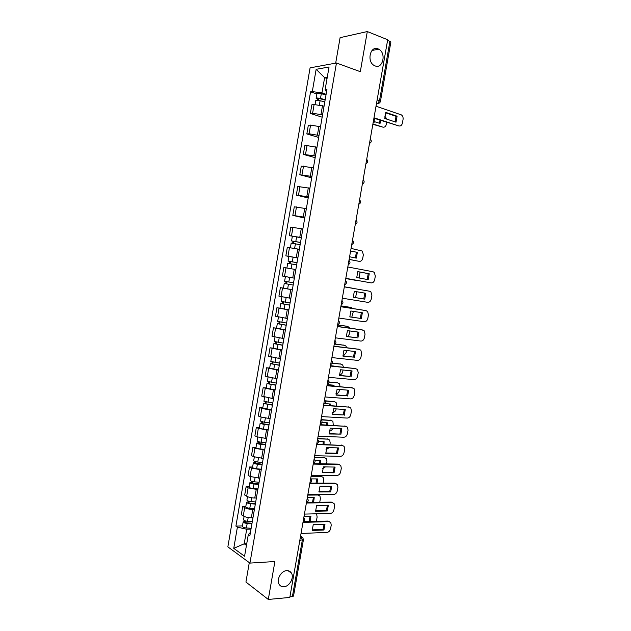 <?xml version="1.0" encoding="UTF-8"?>
<svg xmlns="http://www.w3.org/2000/svg" width="631" height="631" viewBox="0 0 631 631"><rect width="100%" height="100%" fill="white"/><g stroke="black" fill="none" stroke-linecap="round" stroke-linejoin="round"><path stroke-width="0.95" d="M286.719 570.637C288.801 570.542 290.37 571.355 291.427 573.082C294.385 577.602 289.479 586.546 283.903 586.743C281.749 586.869 280.14 586.033 279.068 584.219C276.165 579.629 281.205 570.732 286.719 570.637M378.072 48.871L378.734 49.179C386.535 52.925 382.954 69.3 375.082 65.9L374.199 65.49C366.501 61.586 370.279 45.329 378.072 48.871M249.292 562.623L245.932 582.058L268.293 599.45L289.81 597.439L387.686 39.753L367.305 31.55L340.093 37.663L335.684 63.132M336.457 62.99L310.081 67.856L227.862 546.856L249.939 563.097L336.457 62.99L360.309 71.682L367.305 31.55M268.293 599.45L274.903 561.527L249.939 563.097M299.843 540.262L303.424 539.718L293.525 596.058L292.398 596.618L302.32 540.144L301.342 536.76L300.545 536.263M289.913 596.847L292.398 596.618M387.6 40.234L390.881 41.946L380.438 101.37L379.491 100.747L389.95 41.173M324.058 106.197L314.112 104.517L311.848 104.793L310.349 113.462L312.613 113.225L322.551 114.913M322.165 117.177L310.349 113.462M320.501 126.776L310.57 125.088L308.322 125.285L306.832 133.938L309.072 133.78L319.002 135.468M318.663 137.44L306.832 133.938M316.959 147.307L307.037 145.611L304.797 145.729L303.314 154.366L315.461 155.983M315.169 157.663L303.314 154.366M313.418 167.799L301.287 166.134L299.804 174.755L311.927 176.451M311.682 177.839L299.804 174.755M309.884 188.235L297.785 186.5L296.302 195.097L308.393 196.872M308.204 197.976L296.302 195.097M306.366 208.64L294.291 206.81L292.816 215.392L304.876 217.253M304.734 218.074L292.816 215.392M302.848 228.99L290.796 227.089L289.329 235.647L301.366 237.587M301.334 237.769L289.329 235.647M299.339 249.3L287.318 247.313L285.851 255.863L297.856 257.882M289.053 256.47L285.851 255.863M295.836 269.563L283.847 267.497L282.38 276.023L294.361 278.129M292.342 289.787L280.377 287.641L278.918 296.152L290.867 298.329M283.895 288.217L280.377 287.641M288.856 309.971L276.922 307.739L275.463 316.234L287.389 318.489M279.975 308.18L276.922 307.739M285.378 330.1L273.468 327.797L272.008 336.268L283.911 338.61M276.528 328.191L273.468 327.797M281.907 350.197L270.029 347.807L268.569 356.263L280.448 358.684M273.089 348.154L270.029 347.807M278.445 370.239L266.59 367.778L265.138 376.21L276.985 378.71M269.658 368.07L266.59 367.778M274.99 390.25L263.159 387.702L261.715 396.118L273.531 398.697M266.235 387.947L263.159 387.702M271.543 410.213L261.77 408.462L259.735 407.587L258.292 415.987L260.319 416.894L270.084 418.645M262.819 407.776L259.735 407.587M268.104 430.129L258.339 428.378L256.328 427.432L254.885 435.808L256.896 436.794L266.645 438.545M259.404 427.573L256.328 427.432M264.665 450.006L254.924 448.255L252.921 447.229L251.477 455.59L253.473 456.647L263.222 458.406M256.005 447.324L252.921 447.229M261.242 469.843L251.509 468.084L249.521 466.987L248.086 475.332L250.065 476.46L259.798 478.219M252.613 467.027L249.521 466.987M257.827 489.632L248.101 487.873L246.129 486.698L244.694 495.027L246.658 496.234C248.78 497.338 251.485 497.93 254.758 498.009L256.375 497.993M249.221 486.69L246.129 486.698M254.411 509.383L252.786 509.414C249.513 509.359 246.816 508.76 244.702 507.616L242.738 506.37L241.31 514.683L243.258 515.961C245.372 517.128 248.07 517.728 251.343 517.767L252.968 517.728M245.845 506.314L242.738 506.37M327.055 78.504L324.618 77.652L321.984 92.923L326.117 94.303M321.984 92.923L312.306 91.59L316.139 69.315L329.043 66.989L325.107 89.752L326.519 91.937M250.452 532.319L248.306 534.591L249.876 535.664L326.945 89.484L325.107 89.752M248.306 534.591L244.568 556.242L233.754 548.347L237.398 527.13L246.713 529.243L244.205 543.796L246.445 545.373M312.306 91.59L310.562 91.842L235.907 526.112L237.398 527.13M246.745 543.677L244.205 543.796L233.754 548.347M251.004 529.093L246.713 529.243M327.276 77.219L324.618 77.652L316.139 69.315M316.872 93.94L310.562 91.842M242.47 525.899L235.907 526.112M385.62 112.807L396.016 116.293L395.148 121.893M373.986 117.784L398.871 125.94L373.915 118.194M397.08 116.199L385.825 112.413L384.76 118.454L396.023 122.185L397.08 116.199L396.016 116.293M398.871 125.94C400.653 126.279 401.829 125.332 402.412 123.084L403.059 119.417C403.304 117.405 402.752 115.899 401.395 114.897L376.021 106.229M325.123 100.037L319.901 98.712L317.811 98.641L318.474 99.051L317.503 99.177L316.115 98.333L316.936 93.593C317.401 93.136 318.86 93.175 321.305 93.711L326.006 94.926M325.186 99.666L320.485 98.468C318.04 97.931 316.581 97.884 316.115 98.333M374.648 121.72L380.02 123.471L380.998 120.513M318.245 100.361L318.568 98.499M372.913 123.936L382.851 127.131C384.61 127.462 385.778 126.531 386.338 124.346L386.685 122.382M387 119.196L384.729 116.088M324.799 101.906L320.098 100.708C317.653 100.179 316.194 100.132 315.737 100.566L315.066 104.462M379.184 123.195L380.036 120.198M372.842 124.315L382.851 127.131M317.314 100.274L317.503 99.177M357.769 271.653L368.228 273.609L367.195 279.47M345.812 278.326L371.115 282.885L345.812 278.342M369.238 273.767L357.793 271.614L356.744 277.561L368.196 279.651L369.238 273.767L368.228 273.609M371.115 282.885C372.921 282.98 374.112 281.907 374.688 279.675L375.327 276.07L374.293 272.411L373.079 271.78L347.807 266.968M353.273 297.256L354.322 291.325L365.791 293.281L364.757 299.149L353.273 297.256L363.748 298.952L364.789 293.107M369.632 291.238L344.313 286.868L369.632 291.238L370.925 291.908L371.888 295.466L371.249 299.07C370.681 301.295 369.482 302.383 367.676 302.32L342.325 298.203M364.757 299.149L363.748 298.952M349.803 316.841L360.317 318.379L361.358 312.597M340.843 306.674L365.436 310.491M361.318 318.608L362.352 312.747L350.86 310.996L349.819 316.912L360.317 318.379M338.847 318.04L364.245 321.715C366.059 321.747 367.25 320.643 367.826 318.418L368.465 314.822L367.558 311.359L365.199 310.444M340.827 306.729L366.201 310.649M346.34 336.402L356.894 337.766L357.935 332.048M337.372 326.44L362.226 329.895M357.887 338.027L358.921 332.174L347.397 330.628L346.364 336.528L356.894 337.766M335.369 337.83L360.822 341.063C362.636 341.063 363.835 339.951 364.41 337.727L365.041 334.138L364.197 330.778L361.776 329.792M337.348 326.542L362.77 330.029M342.893 355.931L353.478 357.114L354.527 351.451M333.909 346.167L359.015 349.274M354.464 357.398L355.49 351.57L343.95 350.213L342.917 356.105L353.478 357.114M331.906 357.58L357.406 360.38C359.228 360.348 360.419 359.22 360.995 356.996L361.626 353.423L360.837 350.15L358.361 349.093M333.878 346.316L359.354 349.369M339.446 375.413L350.063 376.423L351.12 370.823M330.455 365.854L355.805 368.622M351.041 376.739L352.074 370.918L340.511 369.758L339.478 375.642L350.063 376.423M328.443 377.291L353.991 379.649C355.821 379.594 357.02 378.45 357.588 376.234L358.227 372.661L357.485 369.474L354.953 368.362M330.415 366.051L355.939 368.662M336.007 394.864L346.664 395.692L347.72 390.147M327.008 385.494L352.563 387.923M347.634 396.031L348.659 390.226L337.072 389.264L336.039 395.132L346.664 395.692M324.997 396.954L350.591 398.887C352.421 398.8 353.62 397.64 354.196 395.424L354.827 391.859L354.133 388.759L351.554 387.592M326.961 385.746L352.532 387.915M332.576 414.267L343.264 414.914L344.329 409.432M323.569 405.094L349.266 407.145M344.234 415.293L345.252 409.495L333.649 408.73L332.616 414.583L343.264 414.914M321.55 416.586L347.2 418.077C349.03 417.959 350.229 416.791 350.804 414.575L351.435 411.018L350.781 408.005L348.162 406.774M323.514 405.394L349.132 407.137M329.153 433.631L339.872 434.104L340.937 428.678M320.138 424.655L345.969 426.335M340.835 434.507L341.86 428.725L330.226 428.157L329.201 433.994L339.872 434.104M318.111 436.163L343.808 437.236C345.646 437.086 346.845 435.903 347.421 433.686L348.044 430.137L347.444 427.203L344.778 425.925M320.075 425.002L345.741 426.311M325.738 452.955L336.489 453.255L337.561 447.884M316.707 444.177L342.68 445.478M337.443 453.681L338.468 447.907L326.819 447.537L325.785 453.366L337.443 453.681L336.489 453.255M314.688 455.708L340.425 456.347C342.262 456.174 343.469 454.975 344.037 452.758L344.668 449.217L344.1 446.362L341.395 445.029M316.644 444.563L342.357 445.447M322.331 472.24L333.113 472.359L334.185 467.043M313.291 463.651L338.027 464.1L339.391 464.59M334.067 472.824L335.085 467.058L323.411 466.877L322.386 472.698L334.067 472.824L333.113 472.359M311.264 475.206L337.057 475.427C338.894 475.214 340.101 474.007 340.669 471.791L341.3 468.257L340.772 465.481L338.027 464.1M313.213 464.093L338.981 464.542M318.923 491.486L329.745 491.431L330.825 486.17M309.876 483.086L334.659 483.125L336.11 483.661M330.691 491.92L331.709 486.17L320.012 486.185L318.986 491.991L330.691 491.92L329.745 491.431M307.849 494.672L333.689 494.459C335.534 494.223 336.741 493 337.309 490.784L337.932 487.258L337.435 484.553L334.659 483.125M309.797 483.575L335.605 483.606M315.532 510.692L326.385 510.455L327.465 505.257M306.942 502.473L331.299 502.118L332.829 502.686M327.323 510.976L328.333 505.242L316.62 505.447L315.603 511.236L327.323 510.976L326.385 510.455M304.442 514.091L330.328 513.453C332.174 513.192 333.381 511.954 333.949 509.745L334.572 506.22L334.115 503.585L331.299 502.118M306.382 503.017L332.245 502.623M312.148 529.866L323.033 529.448L324.113 524.298M303.85 521.813L327.946 521.072L329.548 521.679M323.963 530.001L324.973 524.274L313.236 524.669L312.219 530.45L323.963 530.001L323.033 529.448M301.034 533.471L326.968 532.414C328.822 532.122 330.037 530.868 330.605 528.66L331.228 525.142L330.794 522.578L327.946 521.072M302.975 522.421L328.885 521.6M300.514 242.509L291.554 240.924L292.358 236.254M300.522 242.438L291.554 240.924M349.598 256.778L356.334 258.126L357.351 252.368L350.615 250.988M293.581 243.432L293.951 241.294M349.14 259.365L359.22 261.352C361.003 261.479 362.178 260.445 362.738 258.268L363.361 254.735L362.265 251.059L351.065 248.401M300.143 244.647L291.175 243.124L290.386 247.715M350.599 251.067L357.351 252.368M355.395 257.937L356.373 252.25M349.132 259.428L359.22 261.352M292.666 243.282L293.013 241.287M297.027 262.685L288.075 261.116L288.88 256.462L297.84 258M297.027 262.662L288.075 261.116M290.086 263.695L290.465 261.518M291.412 268.774L288.903 268.341M345.772 278.555L356.87 280.338M359.197 278.003L360.009 272.071M296.649 264.862L287.697 263.316L286.9 267.97M345.772 278.571L355.868 280.369M289.179 263.537L289.542 261.415M287.791 277.033L294.354 278.176L287.791 277.033M293.549 282.838L284.605 281.268L285.409 276.623M292.366 289.684L287.641 288.888L288.446 284.226L293.163 285.031L285.906 283.753L286.616 283.863L286.987 281.71M355.561 297.603L356.752 291.743M355.024 288.714L344.329 286.782L354.433 288.525M288.446 284.226L284.226 283.461L285.701 283.69L286.072 281.544M287.641 288.888L283.429 288.107L284.226 283.461M286.608 283.887L285.701 283.69M290.071 302.967L281.142 301.373L281.931 296.791M289.7 305.096L282.443 303.85L283.153 303.929L283.508 301.886M351.806 317.133L353.376 311.383M352.729 308.512L351.096 307.486L340.969 305.917M289.692 305.159L280.763 303.566L282.254 303.724L282.593 301.721M288.888 309.797L279.967 308.196L280.763 303.566M340.985 305.869L350.379 307.336M283.138 304.024L282.254 303.724M286.6 323.064L277.687 321.439L278.46 316.975M286.237 325.146L278.989 323.908L279.699 323.955L280.038 322.023M347.862 336.599L349.408 333.941L349.929 330.967M349.811 328.152L347.768 326.416L337.624 325.012M286.222 325.249L277.309 323.624L278.807 323.719L279.131 321.842M285.417 329.879L276.512 328.246L277.309 323.624M337.64 324.918L347.263 326.29M279.675 324.105L278.807 323.719M283.138 343.106L274.24 341.458L274.99 337.112M282.783 345.141L275.534 343.927L276.26 343.934L276.575 342.112M343.438 355.994L346.088 352.768L346.49 350.513M346.703 347.697L345.914 346.064L344.439 345.299L335.116 344.163M282.759 345.291L273.862 343.643L275.368 343.666L275.668 341.931M281.962 349.905L273.073 348.257L273.862 343.643M335.258 344.037L344.14 345.22M276.22 344.155L275.368 343.666M279.683 363.109L270.802 361.437L271.527 357.209M330.494 365.641L337.333 366.556M279.336 365.097L272.095 363.898L272.821 363.882L273.113 362.162M339.399 374.893C341.134 374.743 342.254 373.631 342.775 371.556L343.051 370.011M343.461 367.187L342.649 364.947L341.126 364.15L332.261 363.219M279.304 365.286L270.423 363.614L271.937 363.574L272.213 361.965M278.508 369.9L269.634 368.22L270.423 363.614M332.332 363.038L341.024 364.119M272.773 364.15L271.937 363.574M276.228 383.072L267.363 381.376L268.072 377.259M327.166 384.61L333.988 385.194L334.075 386.101M275.897 385.013L268.664 383.822L269.39 383.774L269.666 382.173M335.952 393.673C337.751 393.578 338.926 392.458 339.478 390.297L339.62 389.477M340.117 386.614L339.391 383.79L337.814 382.954L328.98 382.181M275.857 385.241L266.992 383.545L268.514 383.443L268.767 381.968M275.061 389.84L266.195 388.136L266.992 383.545M333.152 386.022L333.089 385.115M328.98 381.944L337.861 382.962M269.334 384.113L268.514 383.443M272.789 402.988L263.939 401.269L264.626 397.262M324.791 403.611L330.676 404.021L330.77 405.591M272.466 404.889L265.233 403.714L265.966 403.627L266.227 402.136M332.561 412.422L332.624 412.422C334.438 412.311 335.621 411.175 336.181 409.014L336.197 408.896M336.709 405.993L336.142 402.586L334.509 401.726L325.359 401.071M272.418 405.157L263.561 403.43L265.099 403.264L265.328 401.915M271.622 409.748L262.772 408.012L263.561 403.43M329.832 405.52L329.792 403.958M325.225 400.788L334.651 401.742M265.896 404.029L265.099 403.264M269.358 422.865L264.618 422.352L260.516 421.122L261.187 417.225M321.881 422.51L327.379 422.802L327.418 425.026M269.035 424.718L261.81 423.551L262.551 423.44L262.796 422.052M329.232 431.131L329.327 431.131C330.912 431.06 332.048 430.113 332.742 428.275M333.302 425.333L332.892 421.342L331.212 420.467L321.289 419.915M268.987 425.026L264.247 424.513L260.146 423.275L261.691 423.046L261.897 421.831M268.191 429.608L263.45 429.104C261.021 428.772 259.656 428.354 259.357 427.85L260.146 423.275M326.456 424.978L326.503 422.754M321.029 419.576L331.449 420.491M262.472 423.898L261.691 423.046M265.935 442.694L261.195 442.221C258.757 441.897 257.393 441.463 257.109 440.927L257.756 437.149M318.576 441.345L324.082 441.55L324.026 444.429M265.619 444.5L258.402 443.356L259.144 443.214L259.365 441.929M325.967 449.808L329.177 447.616M329.903 444.634L330.21 442.859L329.642 440.059L327.915 439.16L317.661 438.758M265.556 444.855L260.816 444.39C258.387 444.066 257.022 443.625 256.738 443.08L258.284 442.788L258.473 441.7M264.768 449.422L260.027 448.964C257.598 448.641 256.233 448.207 255.949 447.647L256.738 443.08M323.04 444.39L323.214 441.519M317.724 438.395L328.254 439.2M259.057 443.727L258.284 442.788M262.512 462.484L257.771 462.058C255.334 461.742 253.977 461.285 253.701 460.693L254.332 457.033M314.932 460.133L320.785 460.251L320.595 463.785M262.212 464.25L254.995 463.115L255.744 462.941L255.949 461.766M322.764 468.447L325.47 466.908M326.511 463.888L326.937 461.458L326.408 458.745L324.634 457.814L314.356 457.578M262.141 464.645L257.401 464.211C254.963 463.903 253.607 463.446 253.331 462.846L254.892 462.484L255.058 461.529M261.352 469.204L256.612 468.786C254.175 468.47 252.826 468.013 252.55 467.397L253.331 462.846M319.57 463.761L319.933 460.236M314.427 457.175L325.06 457.869M255.642 463.517L255.744 462.941L254.892 462.484M259.104 482.234L254.356 481.839C251.927 481.54 250.57 481.067 250.302 480.412L250.917 476.862M310.878 478.89L317.503 478.921L317.117 483.101M258.805 483.953L251.595 482.833L252.353 482.628L252.534 481.556M319.617 487.045L321.558 486.178M323.119 483.109L323.664 480.025L323.167 477.383L321.353 476.437L311.059 476.366M258.734 484.387L253.985 484.001C251.556 483.701 250.199 483.22 249.931 482.565L251.509 482.139L251.651 481.311M257.945 488.938L253.197 488.56C250.767 488.26 249.419 487.779 249.15 487.108L249.931 482.565M316.052 483.101L316.659 478.921M311.138 475.916L320.453 475.987L321.865 476.5M252.242 483.267L252.353 482.628L251.509 482.139M255.697 501.945L250.949 501.59C248.519 501.298 247.171 500.801 246.918 500.099L247.51 496.66M307.329 497.63L314.23 497.559L313.599 502.379M255.405 503.609L250.144 503.222L248.204 502.505L248.961 502.268L249.127 501.306M316.549 505.581L317.117 505.439M319.736 502.292L320.398 498.561L319.933 495.982L318.079 495.019L307.77 495.114M255.326 504.082L250.578 503.735C248.149 503.451 246.8 502.954 246.547 502.237L248.125 501.748L248.243 501.053M254.545 508.625L249.797 508.286C247.368 508.002 246.019 507.498 245.767 506.772L246.547 502.237M312.487 502.394L313.394 497.567M317.685 494.594L318.679 495.09M248.843 502.97L248.961 502.268L248.125 501.748M252.297 521.608L247.549 521.293C245.12 521.017 243.779 520.496 243.534 519.739L244.102 516.41M304.047 516.332L310.957 516.15L310.034 521.624M252.021 523.233L246.753 522.894L244.82 522.137L245.585 521.876L245.735 521.017M316.265 521.427L317.141 517.049L316.707 514.541L315.894 513.808M251.935 523.746L247.186 523.438C244.749 523.162 243.408 522.642 243.164 521.876L244.749 521.324L244.852 520.749M251.146 528.273L246.398 527.981C243.968 527.705 242.627 527.177 242.383 526.396L243.164 521.876M304.284 521.372L309.087 521.222L310.136 516.174M245.451 522.626L245.585 521.876L244.749 521.324M309.087 521.222L309.774 521.632M303.038 522.089L303.598 518.879M306.469 502.497L307.037 499.279M309.916 482.865L310.484 479.639M313.37 463.193L313.938 459.96M316.833 443.483L317.401 440.241M320.296 423.724L320.871 420.475M323.774 403.919L324.342 400.669M327.252 384.082L327.828 380.816M330.747 364.197L331.314 360.924M334.241 344.266L334.816 340.992M337.743 324.302L338.326 321.013M341.261 304.284L341.836 300.995M344.778 284.234L345.354 280.937M348.304 264.137L348.888 260.832M351.838 243.992L352.421 240.679M355.379 223.808L355.963 220.487M358.936 203.576L359.52 200.248M362.494 183.305L363.077 179.969M366.059 162.987L366.643 159.651M369.632 142.63L370.216 139.277M373.213 122.225L373.797 118.865M300.451 536.8L302.738 537.494L303.424 539.718M376.47 103.65L377.638 103.492L379.491 100.747L377.125 99.927M376.541 103.255L378.947 103.263M251.343 517.767L252.786 509.414M254.758 498.009L256.202 489.64M258.174 478.211L259.625 469.819M261.605 458.366L263.056 449.958M265.036 438.482L266.487 430.058M268.475 418.558L269.934 410.111M271.922 398.587L273.381 390.124M275.376 378.568L276.843 370.089M278.839 358.518L280.306 350.016M282.309 338.413L283.784 329.895M285.788 318.269L287.263 309.734M289.274 298.084L290.749 289.526M292.768 277.853L294.251 269.279M296.27 257.582L297.753 248.985M299.78 237.256L301.263 228.651M303.29 216.898L304.781 208.269M306.816 196.486L308.307 187.841M310.349 176.041L311.84 167.373M313.883 155.541L315.39 146.857M317.432 135.002L318.939 126.295M320.99 114.416L322.496 105.692M246.658 496.234L248.101 487.873M250.065 476.46L251.509 468.084M253.473 456.647L254.924 448.255M256.896 436.794L258.339 428.378M260.319 416.894L261.77 408.462M263.758 396.954L265.209 388.507M267.197 376.975L268.656 368.504M270.644 356.949L272.103 348.462M274.099 336.875L275.566 328.372M277.561 316.762L279.028 308.243M281.032 296.609L282.507 288.067M284.51 276.41L285.985 267.852M287.996 256.162L289.479 247.589M291.49 235.876L292.973 227.278M294.993 215.55L296.475 206.929M298.502 195.168L299.985 186.539M302.02 174.748L303.511 166.095M305.538 154.287L307.037 145.611M309.072 133.78L310.57 125.088M312.613 113.225L314.112 104.517M243.258 515.961L244.702 507.616M356.034 220.085C357.596 221.852 357.343 223.295 355.269 224.439L355.285 224.431M324.484 399.88L324.563 399.983C326.006 401.742 325.73 403.162 323.719 404.234M321.013 419.631L321.132 419.773C322.536 421.532 322.236 422.944 320.248 424.008M317.559 439.342L317.701 439.515C319.065 441.282 318.758 442.694 316.786 443.743M314.104 459.005L314.277 459.218C315.603 460.985 315.287 462.397 313.331 463.43M310.665 478.629L310.862 478.874C312.156 480.648 311.824 482.052 309.884 483.078M307.226 498.214L307.455 498.49C308.709 500.273 308.37 501.669 306.437 502.694M303.795 517.751L304.047 518.059C305.27 519.849 304.923 521.245 303.006 522.263M320.485 98.468L321.305 93.711M319.373 104.912L320.098 100.708M295.805 241.547L296.609 236.862M294.622 248.401L295.426 243.755M292.311 261.81L293.115 257.14M291.128 268.68L291.932 264.018M288.824 282.025L289.629 277.364M285.338 302.202L286.143 297.572M284.163 309.048L284.96 304.402M350.142 307.289L351.096 307.486M281.868 322.338L282.656 317.779M280.692 329.169L281.489 324.523M346.813 326.188L347.768 326.416M278.405 342.428L279.178 337.956M277.23 349.243L278.026 344.613M343.493 345.039L344.439 345.299M274.95 362.47L275.708 358.077M273.775 369.269L274.572 364.655M340.18 363.858L341.126 364.15M271.496 382.473L272.237 378.166M270.328 389.256L271.125 384.65M336.875 382.646L337.814 382.954M268.057 402.428L268.782 398.2M266.889 409.203L267.678 404.605M333.578 401.387L334.509 401.726M264.618 422.352L265.335 418.203M263.45 429.104L264.247 424.513M330.289 420.096L331.212 420.467M261.195 442.221L261.897 438.159M260.027 448.964L260.816 444.39M327 438.758L327.915 439.16M257.771 462.058L258.458 458.067M256.612 468.786L257.401 464.211M323.719 457.388L324.634 457.814M254.356 481.839L255.034 477.935M253.197 488.56L253.985 484.001M320.453 475.987L321.353 476.437M250.949 501.59L251.611 497.764M249.797 508.286L250.578 503.735M317.283 494.594L318.079 495.019M247.549 521.293L248.196 517.546M246.398 527.981L247.186 523.438M291.427 573.082L288.012 570.692M378.734 49.179L371.998 50.48M373.055 123.084C375.145 121.909 375.406 120.418 373.844 118.62M369.49 143.442C371.572 142.275 371.833 140.792 370.263 139.001M365.925 163.752C367.999 162.593 368.259 161.126 366.698 159.343M362.368 184.023C364.442 182.872 364.694 181.412 363.133 179.638M358.818 204.247C360.885 203.103 361.145 201.652 359.583 199.885M351.735 244.583C353.802 243.448 354.054 242.004 352.5 240.245M348.209 264.681C350.276 263.553 350.528 262.11 348.967 260.358M344.692 284.739C346.75 283.619 347.003 282.175 345.449 280.424M341.174 304.757C343.232 303.637 343.485 302.202 341.931 300.451M337.672 324.736C339.73 323.616 339.975 322.181 338.429 320.43M334.17 344.676C336.228 343.556 336.481 342.12 334.927 340.369M330.676 364.568C332.726 363.456 332.987 362.02 331.449 360.269M327.197 384.421C329.224 383.325 329.492 381.905 328.002 380.146M376.565 103.121L377.638 103.492C379.128 103.484 380.059 102.774 380.438 101.37M300.569 536.137L301.571 536.768"/></g></svg>
